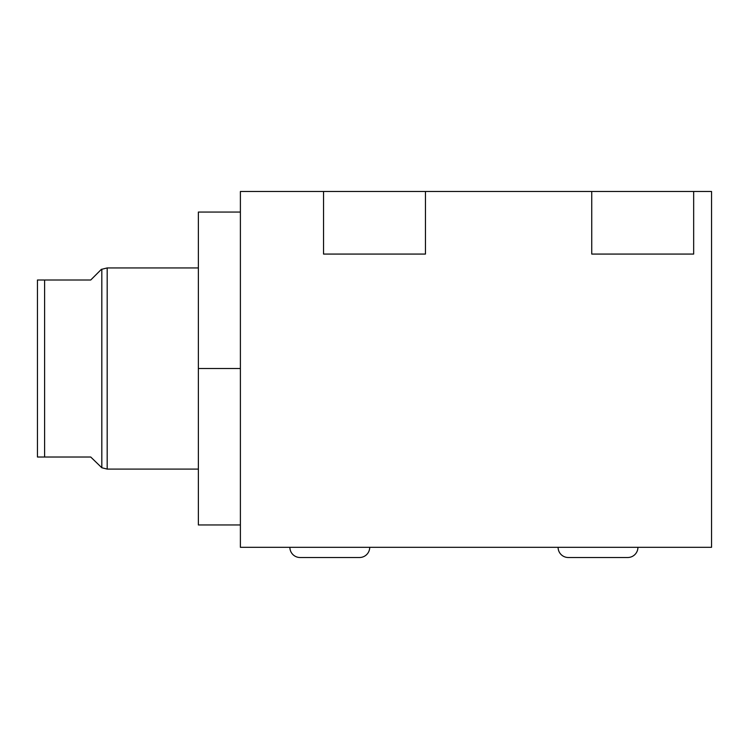 <?xml version="1.0" encoding="UTF-8"?>
<svg xmlns="http://www.w3.org/2000/svg" width="749" height="749" viewBox="0 0 749 749"><rect width="100%" height="100%" fill="white"/><g stroke="black" fill="none" stroke-linecap="round" stroke-linejoin="round"><path stroke-width="1.12" d="M240.392 191.491L240.392 547.313L711.55 547.313L711.55 191.491L693.668 191.491L693.668 254.07L591.747 254.07L591.747 191.491L425.46 191.491L425.46 254.07L323.54 254.07L323.54 191.491L240.392 191.491L240.392 547.313L711.55 547.313L711.55 191.491L591.747 191.491L693.668 191.491L693.668 254.07L591.747 254.07L591.747 191.491L425.46 191.491L425.46 254.07L323.54 254.07L323.54 191.491L425.46 191.491L240.392 191.491M369.716 547.313A10.196 10.196 0 0 1 359.529 557.509A10.196 10.196 0 0 0 369.716 547.313M300.068 557.509A10.196 10.196 0 0 1 289.882 547.313A10.196 10.196 0 0 0 300.068 557.509L359.529 557.509M637.923 547.313A10.196 10.196 0 0 1 627.737 557.509A10.196 10.196 0 0 0 637.923 547.313M568.285 557.509A10.196 10.196 0 0 1 558.089 547.313A10.196 10.196 0 0 0 568.285 557.509L627.737 557.509M240.392 524.965L198.373 524.965L198.373 368.508L240.392 368.508L198.373 368.508L198.373 212.051L240.392 212.051M198.373 469.089L107.182 469.089L107.182 267.936L101.817 269.275L107.182 267.936L198.373 267.936L107.182 267.936L107.182 469.089L101.817 467.751L107.182 469.089L198.373 469.089L198.373 515.527L198.373 368.508M101.817 467.751L101.817 269.275L101.817 467.751L90.732 457.021L44.603 457.021L44.603 280.004L90.732 280.004L101.461 269.275L90.732 280.004L37.45 280.004L44.603 280.004L44.603 457.021L37.45 457.021L37.45 280.004L37.45 457.021L90.732 457.021L101.817 467.751"/></g></svg>
